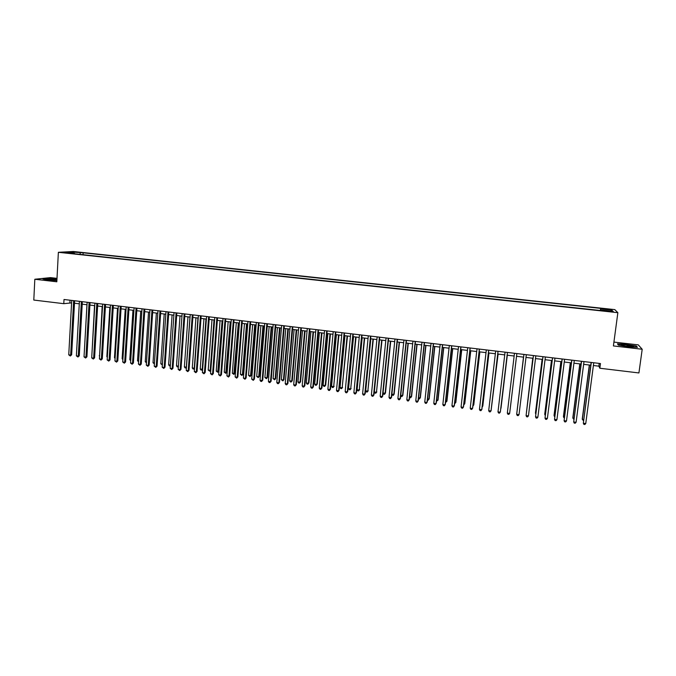 <?xml version="1.0" encoding="UTF-8"?>
<svg xmlns="http://www.w3.org/2000/svg" width="676" height="676" viewBox="0 0 676 676"><rect width="100%" height="100%" fill="white"/><g stroke="black" fill="none" stroke-linecap="round" stroke-linejoin="round"><path stroke-width="1.01" d="M65.597 252.909L69.628 252.985L65.597 252.909M57.004 278.368L50.404 277.616L34.822 279.256L33.8 300.06L63.789 303.676L71.597 302.882M614.814 309.616L73.354 251.497L58.373 252.3L617.864 312.684L614.814 309.616M617.864 312.684L613.402 345.935L642.2 349.255L638.271 344.87L613.918 342.09M593.393 365.513L598.868 366.172L599.857 368.243L600.474 363.553L64.017 299.493L63.789 303.676M610.276 311.197L605.426 310.968L610.758 311.712L613.436 311.712L610.276 311.197L610.217 311.661M74.63 253.787L74.419 253.297L71.588 253.458L602.62 310.74L602.13 310.157L602.02 310.673M74.419 253.297L65.952 252.385L72.07 252.055L83.156 252.799L600.643 308.374L601.108 308.924L611.788 310.073L612.98 311.332L602.13 310.157M642.2 349.255L638.921 372.949L599.857 368.243M34.822 279.256L56.826 281.791L58.373 252.3M74.495 303.228L79.286 303.803M82.176 304.158L87.001 304.732M89.891 305.079L94.75 305.662M97.631 306.008L102.524 306.6M105.397 306.938L110.332 307.529M113.196 307.876L118.165 308.476M121.021 308.814L126.032 309.414M128.879 309.76L133.933 310.368M136.772 310.707L141.859 311.315M144.689 311.653L149.819 312.27M152.641 312.608L157.804 313.233M160.618 313.571L165.823 314.196M168.628 314.526L173.876 315.16M176.664 315.498L181.954 316.131M184.742 316.461L190.066 317.103M192.846 317.441L198.212 318.083M200.983 318.413L206.391 319.064M209.146 319.393L214.596 320.052M217.342 320.382L222.835 321.041M225.573 321.362L231.116 322.029M233.837 322.359L239.414 323.027M242.135 323.356L247.754 324.032M250.466 324.353L256.128 325.029M258.824 325.359L264.527 326.043M267.223 326.364L272.969 327.057M275.647 327.378L281.444 328.071M284.106 328.392L289.945 329.094M292.607 329.415L298.488 330.116M301.133 330.437L307.056 331.147M309.692 331.46L315.667 332.178M318.295 332.491L324.303 333.217M326.922 333.53L332.981 334.257M335.592 334.569L341.693 335.304M344.287 335.617L350.438 336.352M353.024 336.665L359.226 337.409M361.795 337.713L368.04 338.465M370.6 338.777L376.895 339.529M379.447 339.834L385.785 340.594M388.32 340.898L394.708 341.667M397.235 341.971L403.673 342.74M406.183 343.045L412.673 343.822M415.174 344.126L421.706 344.904M424.198 345.208L430.781 345.994M433.257 346.298L439.89 347.092M442.357 347.388L449.041 348.191M451.492 348.486L458.227 349.289M460.669 349.585L467.454 350.396M469.879 350.692L476.715 351.512M479.132 351.799L486.019 352.627M488.418 352.914L495.356 353.751M497.747 354.038L504.735 354.875M507.11 355.162L514.157 356.007M516.532 356.286L510.084 409.926L516.523 356.286L523.596 357.139M525.987 357.427L533.068 358.272M535.493 358.567L542.583 359.412M545.042 359.708L552.14 360.561M554.624 360.866L561.731 361.719M564.257 362.015L571.372 362.868M573.924 363.181L581.047 364.034M583.633 364.347L590.765 365.201M599.232 363.409L598.868 366.172M70.017 300.212L69.882 302.679M601.015 310.563L601.108 308.924M600.364 310.495L600.643 308.374M83.047 254.7L83.156 252.799M80.436 252.951L79.726 254.337M610.656 311.078L611.788 310.073M72.07 252.055L72.425 253.086M626.348 344.27L617.442 343.822L618.371 345.115L628.427 346.864L637.468 347.303L636.319 345.994L626.322 344.49M56.97 279.036L47.582 278.461L42.909 278.96L47.869 280.058L56.885 280.599M636.26 346.442L636.319 345.994M591.128 362.437L583.337 423.235L591.306 362.463M585.754 423.556L584.833 424.503L583.87 424.376L583.337 423.235L585.754 423.556L593.756 362.75M589.32 365.023L582.247 419.019L583.625 419.644M589.497 365.048L582.366 419.475L583.489 420.675M627.962 346.501C631.908 346.915 633.835 346.898 633.733 346.458L626.753 344.988C621.683 344.498 620.027 344.633 621.793 345.394L627.962 346.501M631.173 346.771L626.779 346.011M617.703 344.194L626.356 344.49L636.015 346.163L636.986 347.287M618.498 345.132L617.72 344.067M56.936 279.67L49.618 279.078C47.193 279.087 46.416 279.256 47.312 279.585L56.902 280.312M55.356 280.346L49.618 279.982M43.568 279.103L47.726 278.664L56.961 279.23M581.402 361.28L573.696 421.951L581.563 361.297M576.096 422.272L575.192 423.218L574.228 423.091L573.696 421.951L576.096 422.272L583.996 361.592M571.719 360.122L564.088 420.675L571.854 360.139M566.488 420.996L565.592 421.942L564.629 421.816L564.088 420.675L566.488 420.996L574.279 360.426M562.086 358.973L554.523 419.407L562.195 358.981M556.914 419.72L556.027 420.666L555.08 420.54L554.523 419.407L556.914 419.72L564.604 359.277M552.486 357.824L545.008 418.14L552.571 357.832M547.383 418.452L546.512 419.399L545.557 419.272L545.008 418.14L547.383 418.452L554.971 358.119M579.797 363.882L572.817 417.768L574 418.368M579.949 363.899L572.91 418.224L573.865 419.399M570.307 362.742L563.421 416.534L564.409 417.1M570.443 362.759L563.488 416.982L564.283 418.131M560.869 361.609L554.058 415.292L554.869 415.841M560.97 361.626L554.109 415.74L554.734 416.872M551.455 360.485L544.746 414.067L545.363 414.591M551.54 360.494L544.772 414.506L545.253 415.486M542.921 356.683L535.519 416.881L542.989 356.691M537.885 417.193L537.031 418.14L536.085 418.013L535.519 416.881L537.885 417.193L545.38 356.979M542.093 359.353L535.46 412.842L535.899 413.34M542.152 359.362L535.468 413.281L535.814 413.982M533.406 355.551L526.08 415.622L533.448 355.551M528.438 415.934L527.584 416.881L526.646 416.754L526.08 415.622L528.438 415.934L535.823 355.838M532.764 358.238L526.469 412.09M532.798 358.238L526.427 412.495M519.024 414.684L518.188 415.63L517.25 415.503L516.675 414.371L523.942 354.418L516.709 413.923L516.675 414.371L519.024 414.684L526.317 354.697M517.064 411.016L523.486 357.122L517.089 410.847M516.844 353.565L509.645 413.442L507.313 413.129L514.478 353.286M516.844 353.573L509.645 413.442L508.825 414.38L507.887 414.253L507.313 413.129M497.984 411.887L498.567 413.019L499.496 413.137L500.392 411.752L507.431 352.45L500.308 412.199L497.984 411.887L505.057 352.162M500.992 408.287L507.304 355.179L500.992 408.287M498.018 351.317L491.013 410.966L488.697 410.653L495.677 351.038M498.06 351.326L491.114 410.526L490.21 411.904L489.289 411.777L488.697 410.653M491.469 407.467L498.119 354.08M491.418 407.958L498.068 354.072M488.663 350.202L481.76 409.732L479.445 409.428L486.331 349.923M488.731 350.21L481.878 409.301L480.966 410.67L480.045 410.552L479.445 409.428M482.233 406.242L482.825 405.887L488.968 352.982M482.149 406.986L482.706 406.31L488.9 352.973M479.343 349.095L472.532 408.507L470.234 408.203L477.019 348.816M479.436 349.103L472.676 408.076L471.755 409.445L470.834 409.326L470.234 408.203M473.031 405.034L473.8 404.696L479.859 351.883M472.913 406.014L473.656 405.11L479.766 351.875M470.073 347.979L463.356 407.29L461.066 406.986L467.758 347.709M470.183 347.996L463.516 406.859L462.587 408.228L461.666 408.101L461.066 406.986M463.863 403.817L464.801 403.513L470.783 350.802M463.744 404.831L464.649 403.927L470.673 350.785M460.829 346.881L454.204 406.073L451.931 405.769L458.531 346.602M460.973 346.898L454.39 405.651L453.452 407.011L452.54 406.884L451.931 405.769M454.737 402.617L455.852 402.33L461.742 349.712M454.618 403.623L455.666 402.735L461.615 349.695M451.627 345.782L445.104 404.856L442.831 404.561L449.337 345.504M451.788 345.799L445.307 404.442L444.352 405.794L443.448 405.676L442.831 404.561M445.645 401.409L446.929 401.155L452.743 348.63M445.535 402.414L446.726 401.552L452.59 348.613M442.467 344.684L436.028 403.656L433.772 403.352L440.186 344.414M442.653 344.709L436.257 403.242L435.293 404.594L434.389 404.468L433.772 403.352M436.586 400.217L438.04 399.981L443.777 347.557M436.476 401.223L437.82 400.378L443.608 347.532M433.341 343.594L426.995 402.457L424.748 402.152L431.068 343.324M433.544 343.619L427.249 402.043L426.277 403.386L425.373 403.268L424.748 402.152M427.57 399.026L429.192 398.806L434.845 346.484M427.46 400.023L428.238 400.133L428.956 399.203L434.651 346.458M424.258 342.512L418.005 401.257L415.757 400.961L421.993 342.242M424.486 342.538L418.275 400.851L417.286 402.195L416.391 402.076L415.757 400.961M418.596 397.834L420.379 397.649L425.956 345.419M418.495 398.764L419.416 398.958L420.117 398.037L425.736 345.394M415.208 341.431L409.039 400.065L406.808 399.769L412.951 341.16M415.453 341.464L409.335 399.66L408.338 401.003L407.451 400.885L406.808 399.769M409.648 396.66L411.6 396.491L417.1 344.354M409.571 397.37L410.628 397.801L411.321 396.88L416.864 344.329M406.2 340.358L400.116 398.882L397.894 398.587L403.952 340.087M406.462 340.391L400.429 398.477L399.423 399.812L398.536 399.693L397.894 398.587M400.429 398.477L399.423 399.812M400.741 395.477L402.854 395.333L408.279 343.298M402.854 395.333L401.874 396.643L402.558 395.722L408.017 343.264M401.874 396.643L400.691 395.984M397.218 339.284L391.235 397.699L389.013 397.404L394.978 339.014M397.505 339.318L391.565 397.302L390.551 398.637L389.663 398.519L389.013 397.404M391.565 397.302L390.551 398.637M391.869 394.311L394.15 394.184L399.491 342.242M394.15 394.184L393.153 395.485L393.829 394.564L399.212 342.208M393.153 395.485L391.843 394.598M388.277 338.22L382.379 396.525L380.174 396.229L386.055 337.949M388.59 338.253L382.734 396.128L381.712 397.454L380.825 397.336L380.174 396.229M382.734 396.128L381.712 397.454M383.03 393.136L385.472 393.035L390.736 341.194M385.472 393.035L384.475 394.336L385.134 393.415L390.441 341.152M384.475 394.336L383.605 394.218L383.022 393.229M379.38 337.155L373.566 395.35L371.369 395.063L377.157 336.885M379.709 337.189L373.938 394.961L372.907 396.28L372.028 396.17L371.369 395.063M373.938 394.961L372.907 396.28M379.523 339.842L374.318 391.987L376.473 392.274L382.024 340.146M376.828 391.894L375.822 393.195L376.473 392.274L381.703 340.104M375.822 393.195L374.96 393.077L374.318 391.987M370.516 336.099L364.786 394.184L362.598 393.897L368.302 335.828M370.862 336.133L365.175 393.795L364.136 395.114L363.257 394.995L362.598 393.897M365.175 393.795L364.136 395.114M370.837 338.803L365.699 390.846L367.845 391.134L373.338 339.099M368.226 390.762L367.203 392.055L367.845 391.134L373 339.065M367.203 392.055L366.35 391.936L365.699 390.846M361.677 335.042L356.041 393.026L353.861 392.731L359.48 334.781M362.049 335.085L356.446 392.638L355.399 393.956L354.528 393.838L353.861 392.731M356.446 392.638L355.399 393.956M352.889 333.986L347.329 391.869L345.157 391.573L350.692 333.724M353.278 334.037L347.76 391.48L346.704 392.798L345.833 392.68L345.157 391.573M347.76 391.48L346.704 392.798M344.126 332.947L338.659 390.711L336.496 390.424L341.946 332.685M344.54 332.989L339.107 390.331L338.034 391.641L337.172 391.522L336.496 390.424M339.107 390.331L338.034 391.641M362.175 337.763L357.114 389.714L359.26 390.001L364.694 338.068M359.649 389.63L358.626 390.914L359.26 390.001L364.339 338.025M358.626 390.914L357.773 390.804L357.114 389.714M353.548 336.724L348.562 388.59L350.7 388.869L356.083 337.028M351.114 388.497L350.075 389.782L350.7 388.869L355.703 336.986M350.075 389.782L349.222 389.672L348.562 388.59M344.963 335.693L340.053 387.458L342.174 387.745L347.498 335.997M342.605 387.382L341.566 388.658L342.174 387.745L347.101 335.955M341.566 388.658L340.712 388.548L340.053 387.458M335.406 331.899L330.015 389.562L327.86 389.275L333.226 331.646M335.828 331.95L330.48 389.19L329.406 390.491L328.544 390.373L327.86 389.275M330.48 389.19L329.406 390.491M336.403 334.671L331.57 386.342L333.682 386.621L338.955 334.975M334.138 386.258L333.082 387.534L333.682 386.621L338.541 334.924M333.082 387.534L332.237 387.424L331.57 386.342M326.711 330.868L321.413 388.421L319.266 388.134L324.548 330.606M327.159 330.919L321.894 388.049L320.813 389.351L319.951 389.232L319.266 388.134M321.894 388.049L320.813 389.351M327.885 333.648L323.12 385.227L325.232 385.506L325.697 385.143L330.446 333.952M325.697 385.143L324.632 386.418L325.232 385.506L330.006 333.902M324.632 386.418L323.787 386.309L323.12 385.227M318.058 329.829L312.836 387.28L310.698 386.993L315.903 329.575M318.531 329.888L313.343 386.917L312.244 388.21L311.391 388.092L310.698 386.993M313.343 386.917L312.244 388.21M319.393 332.626L314.703 384.112L316.807 384.39L317.289 384.036L321.962 332.938M317.289 384.036L316.216 385.303L316.807 384.39L321.514 332.879M316.216 385.303L315.379 385.193L314.703 384.112M309.439 328.798L304.301 386.148L302.172 385.861L307.293 328.544M309.929 328.857L304.825 385.785L303.718 387.069L302.865 386.959L302.172 385.861M304.825 385.785L303.718 387.069M310.935 331.612L306.321 383.005L308.408 383.284L308.915 382.929L313.52 331.924M308.915 382.929L307.834 384.196L308.408 383.284L313.047 331.865M307.834 384.196L306.997 384.086L306.321 383.005M300.854 327.775L295.801 385.016L293.68 384.737L298.716 327.522M301.361 327.835L296.341 384.652L295.226 385.937L294.381 385.827L293.68 384.737M296.341 384.652L295.226 385.937M302.51 330.598L297.972 381.898L300.051 382.177L300.575 381.83L305.104 330.91M300.575 381.83L299.485 383.089L300.051 382.177L304.614 330.851M299.485 383.089L298.657 382.979L297.972 381.898M292.302 326.753L287.325 383.892L285.213 383.605L290.173 326.5M292.826 326.821L287.883 383.529L286.768 384.813L285.923 384.703L285.213 383.605M287.883 383.529L286.768 384.813M294.128 329.592L289.649 380.799L291.728 381.078L292.269 380.732L296.722 329.905M292.269 380.732L291.17 381.991L291.728 381.078L296.215 329.846M291.17 381.991L290.342 381.881L289.649 380.799M283.785 325.739L278.892 382.768L276.788 382.489L281.664 325.486M284.334 325.807L279.467 382.413L278.335 383.689L277.498 383.579L276.788 382.489M279.467 382.413L278.335 383.689M285.771 328.587L281.36 379.709L283.43 379.98L283.988 379.642L288.382 328.908M283.988 379.642L282.881 380.892L283.43 379.98L287.849 328.84M282.881 380.892L281.36 379.709M275.301 324.725L270.485 381.653L268.389 381.374L273.188 324.472M275.867 324.793L271.084 381.298L269.944 382.574L269.107 382.464L268.389 381.374M271.084 381.298L269.944 382.574M277.439 327.59L273.112 378.619L275.166 378.89L275.74 378.552L280.067 327.902M275.74 378.552L274.633 379.802L275.166 378.89L279.518 327.843M274.633 379.802L273.112 378.619M266.851 323.719L262.119 380.537L260.032 380.258L264.747 323.466M267.434 323.787L262.727 380.191L261.587 381.458L260.75 381.349L260.032 380.258M262.727 380.191L261.587 381.458M269.149 326.592L264.891 377.529L266.935 377.8L267.527 377.47L271.786 326.914M267.527 377.47L266.412 378.712L266.935 377.8L271.22 326.846M266.412 378.712L264.891 377.529M258.435 322.714L253.779 379.43L251.7 379.151L256.339 322.46M259.035 322.782L254.413 379.084L253.255 380.351L251.7 379.151M254.413 379.084L253.255 380.351M260.894 325.604L256.694 376.447L258.739 376.718L259.347 376.388L263.53 325.925M259.347 376.388L258.224 377.63L258.739 376.718L262.956 325.849M258.224 377.63L256.694 376.447M250.052 321.708L245.472 378.323L243.402 378.053L247.965 321.463M250.669 321.784L246.123 377.985L244.957 379.244L243.402 378.053M246.123 377.985L244.957 379.244M252.663 324.615L248.54 375.366L250.576 375.636L251.202 375.307L255.317 324.936M251.202 375.307L250.061 376.549L250.576 375.636L254.717 324.86M250.061 376.549L248.54 375.366M241.704 320.711L237.2 377.225L235.138 376.954L239.625 320.466M242.338 320.787L237.867 376.887L236.693 378.146L235.138 376.954M237.867 376.887L236.693 378.146M244.467 323.635L240.411 374.293L242.439 374.563L243.081 374.242L247.129 323.956M243.081 374.242L241.932 375.467L242.439 374.563L246.512 323.88M241.932 375.467L240.411 374.293M233.389 319.723L228.961 376.135L226.908 375.856L231.31 319.469M234.04 319.799L229.646 375.797L228.463 377.047L226.908 375.856M229.646 375.797L228.463 377.047M236.304 322.655L232.316 373.228L234.335 373.49L234.995 373.169L238.974 322.976M234.995 373.169L233.837 374.403L238.341 322.9M233.837 374.403L232.316 373.228M225.1 318.734L220.756 375.045L218.703 374.766L223.038 318.48M225.776 318.81L221.449 374.707L220.266 375.957L218.703 374.766M221.449 374.707L220.266 375.957M228.167 321.675L224.246 372.163L226.257 372.425L226.933 372.104L230.846 321.996M226.933 372.104L225.776 373.329L230.203 321.92M225.776 373.329L224.246 372.163M216.852 317.745L212.577 373.955L210.54 373.684L214.791 317.5M217.537 317.83L213.295 373.625L212.095 374.876L210.54 373.684M213.295 373.625L212.095 374.876M220.063 320.703L216.21 371.099L218.221 371.361L218.906 371.048L222.759 321.024M218.906 371.048L217.74 372.265L222.091 320.948M217.74 372.265L216.21 371.099M208.631 316.765L204.431 372.873L202.403 372.603L206.577 316.52M209.34 316.85L205.166 372.544L203.958 373.786L202.403 372.603M205.166 372.544L203.958 373.786M211.994 319.74L208.208 370.042L210.202 370.304L214.013 319.976M210.811 370.118L209.737 371.209L208.208 370.042M209.737 371.209L210.811 370.034M200.442 315.785L196.319 371.792L194.299 371.521L198.398 315.54M201.169 315.869L197.071 371.47L195.854 372.713L194.299 371.521M197.071 371.47L195.854 372.713M203.958 318.768L200.231 368.986L202.225 369.248L205.96 319.013M202.648 369.307L200.966 370.051L200.231 368.986M201.761 370.152L202.665 369.062M192.288 314.813L188.241 370.718L186.221 370.448L190.252 314.568M193.032 314.898L189.001 370.397L187.784 371.631L186.221 370.448M189.001 370.397L187.784 371.631M195.947 317.813L192.288 367.938L194.274 368.2L197.95 318.05M194.519 368.488L193.032 368.995L192.288 367.938M193.818 369.104L194.544 368.082M184.159 313.841L180.188 369.645L178.177 369.383L182.14 313.596M184.92 313.934L180.965 369.333L179.74 370.566L178.177 369.383M180.965 369.333L179.74 370.566M187.97 316.85L184.379 366.891L186.348 367.152L189.964 317.095M186.424 367.676L185.114 367.955L184.379 366.891M185.908 368.057L186.466 367.11M176.073 312.878L172.169 368.581L170.166 368.319L174.053 312.633M176.842 312.971L172.963 368.268L171.729 369.493L170.166 368.319M172.963 368.268L171.729 369.493M180.019 315.895L176.495 365.851L178.413 366.105M178.354 366.865L177.239 366.907L176.495 365.851M178.405 366.231L178.025 367.009M168.011 311.915L164.175 367.524L162.189 367.254L166 311.67M168.797 312.008L164.995 367.212L163.753 368.437L162.189 367.254M164.995 367.212L163.753 368.437M172.101 314.948L168.637 364.812L170.394 365.048M170.335 365.91L169.389 365.868L168.637 364.812M159.975 310.952L156.224 366.46L154.238 366.198L157.973 310.715M160.787 311.053L157.052 366.155L155.801 367.372L154.238 366.198M157.052 366.155L155.801 367.372M164.217 314.002L160.812 363.781L162.409 363.992M162.341 364.939L160.812 363.781M151.982 309.997L148.289 365.412L146.312 365.15L149.979 309.76M152.801 310.098L149.142 365.108L147.883 366.324L146.312 365.15M149.142 365.108L147.883 366.324M156.359 313.056L153.021 362.75L154.458 362.936M154.39 363.882L153.021 362.75M144.013 309.042L140.397 364.356L138.428 364.094L142.019 308.805M144.85 309.143L141.259 364.06L139.991 365.268L138.428 364.094M141.259 364.06L139.991 365.268M148.526 312.118L145.247 361.728L146.531 361.897M146.464 362.835L145.247 361.728M136.07 308.095L132.53 363.316L130.561 363.054L134.093 307.859M136.932 308.197L133.409 363.012L132.133 364.229L130.561 363.054M133.409 363.012L132.133 364.229M140.726 311.18L137.515 360.705L138.639 360.849M138.572 361.787L137.515 360.705M128.161 307.157L124.688 362.268L122.736 362.015L126.192 306.921M129.04 307.259L125.584 361.973L124.299 363.181L122.736 362.015M125.584 361.973L124.299 363.181M132.961 310.25L129.809 359.683L130.772 359.809M130.713 360.747L129.809 359.683M120.286 306.211L116.88 361.238L114.937 360.976L118.325 305.975M121.181 306.321L117.793 360.942L116.5 362.142L114.937 360.976M117.793 360.942L116.5 362.142M125.221 309.321L122.128 358.669L122.939 358.779M122.88 359.691L122.128 358.669M112.436 305.273L109.106 360.198L107.163 359.945L110.484 305.045M113.348 305.383L110.027 359.911L108.735 361.111L107.163 359.945M110.027 359.911L108.735 361.111M117.506 308.391L114.472 357.655L115.131 357.748M115.089 358.483L114.472 357.655M104.619 304.344L101.358 359.167L99.423 358.914L102.676 304.107M105.549 304.454L102.296 358.88L101.358 359.167L100.994 360.08L99.423 358.914M102.296 358.88L100.994 360.08M109.825 307.47L106.85 356.649L107.357 356.717M107.323 357.283L106.85 356.649M96.837 303.414L93.634 358.145L91.708 357.891L94.893 303.178M97.775 303.524L94.589 357.858L93.634 358.145L93.28 359.049L91.708 357.891M94.589 357.858L93.28 359.049M102.169 306.549L99.609 355.694M99.592 356.083L99.262 355.644M89.08 302.485L85.945 357.122L84.027 356.869L87.145 302.256M90.035 302.603L86.917 356.844L85.945 357.122L85.599 358.026L84.027 356.869M86.917 356.844L85.599 358.026M94.547 305.636L91.894 354.672M81.348 301.564L78.281 356.1L76.371 355.846L79.422 301.335M82.32 301.682L79.269 355.821L78.281 356.1L77.943 357.012L76.371 355.846M79.269 355.821L77.943 357.012M86.951 304.724L84.213 353.658M73.65 300.643L70.65 355.086L68.749 354.832L71.732 300.414M74.63 300.761L71.648 354.815L70.65 355.086L70.321 355.998L68.749 354.832M71.648 354.815L70.321 355.998M79.447 352.652L82.218 304.158M608.045 311.416L608.104 310.96M632.922 346.788L633.733 346.458"/></g></svg>
